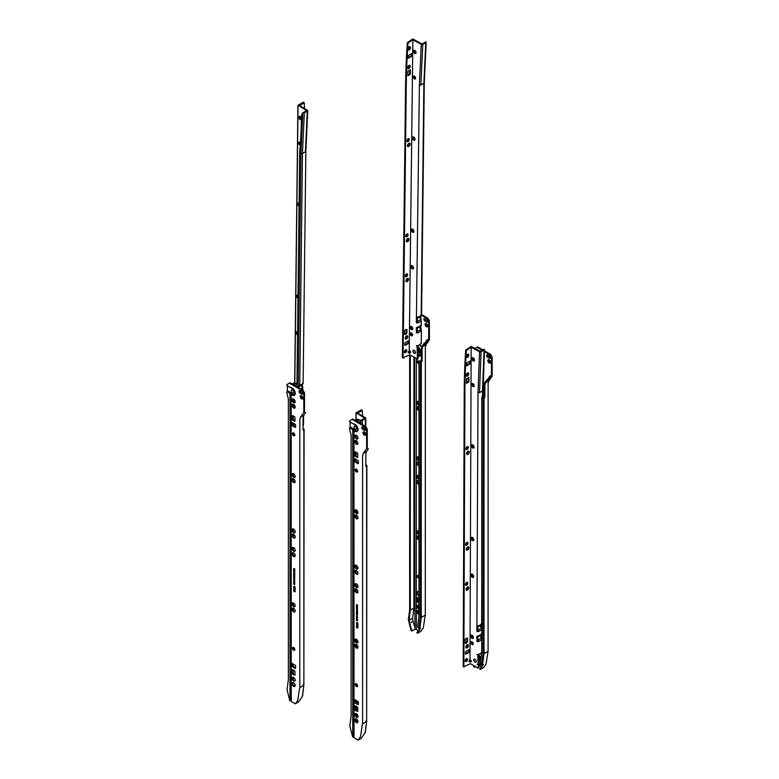 <?xml version="1.0" encoding="UTF-8"?>
<svg xmlns="http://www.w3.org/2000/svg" width="779" height="779" viewBox="0 0 779 779"><rect width="100%" height="100%" fill="white"/><g stroke="black" fill="none" stroke-linecap="round" stroke-linejoin="round"><path stroke-width="1.17" d="M291.638 389.919L291.862 389.792A1.772 1.022 60 0 1 292.758 389.88A1.772 1.022 60 0 1 293.917 391.438A1.772 1.022 60 0 1 293.644 392.859L293.41 392.996A1.772 1.022 -120 0 0 293.683 391.574A1.772 1.022 -120 0 0 292.524 390.006A1.772 1.022 -120 0 0 291.638 389.919A1.772 1.022 -120 0 0 291.365 391.34A1.772 1.022 -120 0 0 292.524 392.908A1.772 1.022 -120 0 0 293.41 392.996M287.354 385.985L287.354 390.668L290.849 392.684A3.554 2.055 60 0 1 291.122 392.869A3.554 2.055 60 0 1 291.804 393.453A3.554 2.055 -120 0 0 292.758 394.223A3.554 2.055 -120 0 0 294.53 394.398C295.582 392.782 294.871 390.805 292.398 388.458L291.531 388.156A0.711 0.536 -84.1 0 1 291.103 387.738A4.265 2.464 60 0 1 292.252 388.137A4.265 2.464 60 0 1 295.26 393.356A4.265 2.464 60 0 1 292.252 395.099A4.265 2.464 60 0 1 291.249 394.32L291.132 393.22L291.804 393.453M293.634 571.513L294.725 571.62L293.868 571.543L294.725 573.042L293.634 572.107L294.472 572.185L293.761 571.338M293.771 573.587L294.374 574.172M294.306 573.286L293.741 573.432L294.15 574.104L293.615 573.5L294.18 573.363M293.634 575.389L294.725 575.847L294.744 576.937L293.634 576.616L294.589 576.811L293.761 575.282M294.744 576.937L293.634 576.616M294.345 576.236L293.761 575.321M293.771 578.466L294.374 579.05M294.744 577.999L293.634 577.814L293.917 577.005L294.744 577.999L293.741 578.31L294.15 578.982L293.615 578.378L294.18 578.242M293.771 580.024L294.374 580.608M294.306 579.732L293.741 579.868L294.15 580.54L293.615 579.936L294.18 579.8M293.634 584.133L293.79 583.325L294.725 584.747L293.79 583.539L293.634 584.133L293.761 583.305M293.634 587.794L294.004 587.22L295.163 588.505L294.004 588.009M295.124 590.794L293.615 589.742L294.384 589.722L294.998 590.862L293.615 589.742L294.384 589.722M293.634 568.621L294.725 568.728L293.868 568.651L294.725 570.15L293.634 569.215L294.472 569.293L293.761 568.446M301.697 391.73L300.032 390.776A1.461 0.837 -120 0 0 299.311 390.698A1.461 0.837 -120 0 0 299.087 391.866A1.461 0.837 -120 0 0 300.032 393.152L301.697 394.106A1.461 0.837 -120 0 0 302.418 394.184A1.461 0.837 -120 0 0 302.642 393.015A1.461 0.837 -120 0 0 301.697 391.73M301.512 398.819A1.918 1.11 -120 0 0 302.476 398.916A1.918 1.11 -120 0 0 302.768 397.378A1.918 1.11 -120 0 0 301.512 395.693A1.918 1.11 -120 0 0 300.558 395.596A1.918 1.11 -120 0 0 300.266 397.134A1.918 1.11 -120 0 0 301.512 398.819M293.634 556.459A2.201 1.276 -120 0 0 294.735 556.566A2.201 1.276 -120 0 0 295.066 554.804A2.201 1.276 -120 0 0 293.634 552.866A2.201 1.276 -120 0 0 292.534 552.759A2.201 1.276 -120 0 0 292.193 554.521A2.201 1.276 -120 0 0 293.634 556.459M293.634 606.617A2.201 1.276 -120 0 0 294.735 606.734A2.201 1.276 -120 0 0 295.066 604.962A2.201 1.276 -120 0 0 293.634 603.024A2.201 1.276 -120 0 0 292.534 602.917A2.201 1.276 -120 0 0 292.193 604.679A2.201 1.276 -120 0 0 293.634 606.617M293.634 611.836A2.201 1.276 -120 0 0 294.735 611.943A2.201 1.276 -120 0 0 295.066 610.181A2.201 1.276 -120 0 0 293.634 608.243A2.201 1.276 -120 0 0 292.534 608.136A2.201 1.276 -120 0 0 292.193 609.899A2.201 1.276 -120 0 0 293.634 611.836M293.634 477.303A2.201 1.276 -120 0 0 294.735 477.42A2.201 1.276 -120 0 0 295.066 475.648A2.201 1.276 -120 0 0 293.634 473.71A2.201 1.276 -120 0 0 292.534 473.603A2.201 1.276 -120 0 0 292.193 475.365A2.201 1.276 -120 0 0 293.634 477.303M293.634 482.522A2.201 1.276 -120 0 0 294.735 482.639A2.201 1.276 -120 0 0 295.066 480.867A2.201 1.276 -120 0 0 293.634 478.929A2.201 1.276 -120 0 0 292.534 478.822A2.201 1.276 -120 0 0 292.193 480.585A2.201 1.276 -120 0 0 293.634 482.522M293.634 532.69A2.201 1.276 -120 0 0 294.735 532.797A2.201 1.276 -120 0 0 295.066 531.035A2.201 1.276 -120 0 0 293.634 529.087A2.201 1.276 -120 0 0 292.534 528.98A2.201 1.276 -120 0 0 292.193 530.742A2.201 1.276 -120 0 0 293.634 532.69M293.634 537.899A2.201 1.276 -120 0 0 294.735 538.016A2.201 1.276 -120 0 0 295.066 536.254A2.201 1.276 -120 0 0 293.634 534.306A2.201 1.276 -120 0 0 292.534 534.199A2.201 1.276 -120 0 0 292.193 535.962A2.201 1.276 -120 0 0 293.634 537.899M293.634 551.24A2.201 1.276 -120 0 0 294.735 551.347A2.201 1.276 -120 0 0 295.066 549.584A2.201 1.276 -120 0 0 293.634 547.647A2.201 1.276 -120 0 0 292.534 547.54A2.201 1.276 -120 0 0 292.193 549.302A2.201 1.276 -120 0 0 293.634 551.24M293.634 650.261A1.665 0.964 -120 0 0 294.462 650.338A1.665 0.964 -120 0 0 294.725 649.004A1.665 0.964 -120 0 0 293.634 647.534A1.665 0.964 -120 0 0 292.797 647.446A1.665 0.964 -120 0 0 292.544 648.79A1.665 0.964 -120 0 0 293.634 650.261M293.634 435.704A1.665 0.964 -120 0 0 294.462 435.782A1.665 0.964 -120 0 0 294.725 434.448A1.665 0.964 -120 0 0 293.634 432.978A1.665 0.964 -120 0 0 292.797 432.89A1.665 0.964 -120 0 0 292.544 434.234A1.665 0.964 -120 0 0 293.634 435.704M294.258 416.492L293.001 415.772A1.061 0.613 -120 0 0 292.252 416.2L292.252 419.102A1.061 0.613 -120 0 0 293.001 420.407L294.258 421.127A1.061 0.613 -120 0 0 295.017 420.699L295.017 417.797A1.061 0.613 -120 0 0 294.258 416.492M291.619 423.085L291.619 424.536A1.061 0.613 -120 0 0 292.378 425.84L294.89 427.291A1.061 0.613 -120 0 0 295.64 426.853L295.64 425.412A1.061 0.613 -120 0 0 294.89 424.107L292.378 422.656A1.061 0.613 -120 0 0 291.619 423.085L292.3 422.695A1.061 0.613 60 0 1 292.3 422.617M291.619 664.029L291.619 665.48A1.061 0.613 -120 0 0 292.378 666.785L294.89 668.236A1.061 0.613 -120 0 0 295.64 667.798L295.64 666.347A1.061 0.613 -120 0 0 294.89 665.042L292.378 663.591A1.061 0.613 -120 0 0 291.619 664.029L292.3 663.64A1.061 0.613 60 0 1 292.3 663.552M293.634 686.357A2.201 1.276 -120 0 0 294.735 686.465A2.201 1.276 -120 0 0 295.066 684.702A2.201 1.276 -120 0 0 293.634 682.755A2.201 1.276 -120 0 0 292.534 682.647A2.201 1.276 -120 0 0 292.193 684.41A2.201 1.276 -120 0 0 293.634 686.357M293.634 681.021A2.201 1.276 -120 0 0 294.735 681.128A2.201 1.276 -120 0 0 295.066 679.366A2.201 1.276 -120 0 0 293.634 677.428A2.201 1.276 -120 0 0 292.534 677.311A2.201 1.276 -120 0 0 292.193 679.084A2.201 1.276 -120 0 0 293.634 681.021M293.634 408.011A2.201 1.276 -120 0 0 294.735 408.118A2.201 1.276 -120 0 0 295.066 406.356A2.201 1.276 -120 0 0 293.634 404.418A2.201 1.276 -120 0 0 292.534 404.311A2.201 1.276 -120 0 0 292.193 406.073A2.201 1.276 -120 0 0 293.634 408.011M293.634 402.675A2.201 1.276 -120 0 0 294.735 402.782A2.201 1.276 -120 0 0 295.066 401.019A2.201 1.276 -120 0 0 293.634 399.082A2.201 1.276 -120 0 0 292.534 398.975A2.201 1.276 -120 0 0 292.193 400.737A2.201 1.276 -120 0 0 293.634 402.675M295.017 674.682L295.017 671.78A1.061 0.613 -120 0 0 294.258 670.476L293.001 669.755A1.061 0.613 -120 0 0 292.252 670.193L292.252 673.085A1.061 0.613 -120 0 0 293.001 674.39L294.258 675.12A1.061 0.613 -120 0 0 295.017 674.682M289.36 383.161L302.32 390.639L303.829 393.249L303.829 412.393L304.501 411.994L304.501 392.859L303.002 390.25L290.041 382.771L286.857 384.612L286.857 385.449L290.343 387.465A2.843 1.636 -120 0 0 291.103 387.738M290.849 392.684L291.249 701.441L295.338 703.807L297.705 700.448L299.808 686.854L299.808 419.657L300.48 417.145L303.742 415.265L303.07 417.778L303.07 429.95L304.083 429.2L303.07 428.44M303.829 412.393L300.48 417.145M295.163 591.777L294.413 591.008L294.121 591.602L293.615 590.871L294.345 590.803L294.9 591.797M294.608 591.465L293.615 590.871L294.345 590.803M295.28 589.44L294.209 589.294L294.043 588.418L294.082 589.187L294.998 589.421L294.783 588.866L295.163 589.508L294.082 589.372L294.043 588.418M294.559 589.265L294.17 588.349M295.124 587.463L293.615 586.421L294.384 586.402L294.998 587.541L293.615 586.421L294.384 586.402M293.634 582.4L294.725 582.848L294.306 583.442L293.634 583.052L294.589 583.218L293.761 582.293L294.228 582.741M294.744 583.344L293.634 583.052M294.296 583.257L294.355 582.673M294.871 581.533L293.741 580.881L294.744 581.611L294.189 581.767L293.615 580.949L294.18 580.793M294.744 581.611L293.741 580.881L294.306 580.725M293.907 577.599L293.917 577.005M294.871 575.097L293.741 574.444L294.744 575.165L294.189 575.33L293.615 574.513L294.18 574.357M294.744 575.165L293.741 574.444L294.306 574.279M293.634 570.062L294.725 570.179L293.868 570.092L294.725 571.601L293.634 570.666L294.472 570.744L293.761 569.897M302.749 398.614A1.918 1.11 60 0 1 302.194 398.429A1.918 1.11 60 0 1 300.957 395.508M295.017 556.284A2.201 1.276 60 0 1 294.306 556.07A2.201 1.276 60 0 1 292.923 552.652M295.017 606.442A2.201 1.276 60 0 1 294.306 606.228A2.201 1.276 60 0 1 292.923 602.81M295.017 611.661A2.201 1.276 60 0 1 294.306 611.447A2.201 1.276 60 0 1 292.923 608.029M295.017 477.128A2.201 1.276 60 0 1 294.306 476.914A2.201 1.276 60 0 1 292.923 473.496M295.017 482.347A2.201 1.276 60 0 1 294.306 482.133A2.201 1.276 60 0 1 292.923 478.715M295.017 532.505A2.201 1.276 60 0 1 294.306 532.291A2.201 1.276 60 0 1 292.923 528.883M295.017 537.724A2.201 1.276 60 0 1 294.306 537.51A2.201 1.276 60 0 1 292.923 534.092M295.017 551.065A2.201 1.276 60 0 1 294.306 550.85A2.201 1.276 60 0 1 292.923 547.433M294.735 650.017A1.665 0.964 60 0 1 294.306 649.861A1.665 0.964 60 0 1 293.206 647.378M294.735 435.461A1.665 0.964 60 0 1 294.306 435.305A1.665 0.964 60 0 1 293.206 432.822M295.017 686.172A2.201 1.276 60 0 1 294.306 685.958A2.201 1.276 60 0 1 292.923 682.55M295.017 680.836A2.201 1.276 60 0 1 294.306 680.632A2.201 1.276 60 0 1 292.923 677.214M295.017 407.836A2.201 1.276 60 0 1 294.306 407.621A2.201 1.276 60 0 1 292.923 404.204M295.017 402.5A2.201 1.276 60 0 1 294.306 402.285A2.201 1.276 60 0 1 292.923 398.867M304.501 411.994L305.602 412.627L303.742 415.265M303.878 429.492L303.878 684.507L303.07 684.965L303.021 685.734L303.829 685.277L302.398 696.358L298.6 701.928L295.338 703.807M291.249 701.441L291.171 394.106M291.083 700.779L289.817 700.623L287.052 689.834L288.357 679.726L288.357 398.751L286.857 393.307L287.354 390.668M293.108 679.269L293.303 677.272M293.303 673.669L293.303 669.93M293.303 666.532L293.303 664.127M293.303 648.634L293.303 647.398M293.303 610.444L293.303 608.097M293.303 605.225L293.303 602.878M293.303 555.067L293.303 552.72M293.303 549.847L293.303 547.501M293.303 536.507L293.303 534.16M293.303 531.288L293.303 528.941M293.303 481.13L293.303 478.783M293.303 475.911L293.303 473.564M293.303 434.078L293.303 432.842M293.303 425.597L293.303 423.192M293.303 406.619L293.303 404.272M293.303 401.282L293.303 398.994A21.14 12.201 120 0 0 293.303 398.936M293.303 677.711L292.758 678.022M287.354 385.741L286.857 385.449M290.908 392.791L289.992 393.356L289.992 700.72M302.671 393.843A1.461 0.837 60 0 1 302.369 393.716L300.713 392.762A1.461 0.837 60 0 1 299.73 390.649M295.007 420.777A1.061 0.613 60 0 1 294.939 420.738L293.683 420.017A1.061 0.613 60 0 1 292.933 418.712L292.933 415.811A1.061 0.613 60 0 1 292.933 415.733M295.64 426.941A1.061 0.613 60 0 1 295.562 426.902L293.05 425.451A1.061 0.613 60 0 1 292.3 424.146L292.3 422.695M295.64 667.876A1.061 0.613 60 0 1 295.562 667.837L293.05 666.396A1.061 0.613 60 0 1 292.3 665.091L292.3 663.64M295.007 674.76A1.061 0.613 60 0 1 294.939 674.731L293.683 674.001A1.061 0.613 60 0 1 292.933 672.696L292.933 669.794A1.061 0.613 60 0 1 292.933 669.716M302.398 696.358L302.476 695.764M294.725 568.806L293.868 568.651M294.725 569.42L293.887 569.245M294.725 569.975L293.634 569.215M294.735 591.388L293.741 590.803L294.472 590.735M295.124 590.463L293.771 589.839L294.511 589.654M294.511 589.83L293.771 589.839L294.384 590.472M294.131 587.298L294.004 587.833M295.163 588.534L294.18 588.116M294.18 587.502L294.861 588.33L294.277 587.444M293.771 586.529L294.511 586.334M294.511 586.509L295.124 587.142L293.771 586.509L294.998 587.21L293.771 586.509M295.124 587.142L294.384 587.152M294.696 583.87L294.569 584.416M294.306 580.9L294.715 581.436L293.771 581.046L294.589 581.514L293.771 581.046M294.715 581.436L294.18 581.582M294.715 580.433L294.306 579.907M294.715 578.875L294.306 578.349M294.871 577.921L293.761 577.736M294.18 577.901L293.771 577.327M294.394 576.294L293.634 576.002M294.306 574.464L294.715 574.999L293.771 574.61L294.589 575.077L293.771 574.61M294.715 574.999L294.18 575.145M294.715 573.996L294.306 573.471M294.725 571.698L293.761 571.435M294.725 572.312L293.887 572.137M294.725 572.867L293.634 572.107M294.725 570.247L293.761 569.994M294.725 570.871L293.887 570.695M294.725 571.416L293.634 570.666M301.337 119.372A1.879 1.091 60 0 1 299.467 116.869A1.879 1.091 60 0 1 299.574 116.334M301.444 118.836A1.879 1.091 60 0 1 301.054 119.674A1.879 1.091 60 0 1 299.594 119.168A1.879 1.091 60 0 1 298.785 117.259A1.879 1.091 60 0 1 299.175 116.422A1.879 1.091 60 0 1 300.636 116.928A1.879 1.091 60 0 1 301.444 118.836M299.068 205.228A1.879 1.091 60 0 1 298.445 203.543A1.879 1.091 60 0 1 298.561 203.007M299.058 206.24A1.879 1.091 60 0 1 297.773 203.942A1.879 1.091 60 0 1 298.162 203.095A1.879 1.091 60 0 1 299.097 203.183M297.987 297.374A1.879 1.091 60 0 1 297.364 295.699A1.879 1.091 60 0 1 297.481 295.163M297.977 298.386A1.879 1.091 60 0 1 296.692 296.088A1.879 1.091 60 0 1 297.081 295.241A1.879 1.091 60 0 1 298.016 295.338M297.559 333.948A1.879 1.091 60 0 1 296.935 332.263A1.879 1.091 60 0 1 297.052 331.727M297.549 334.96A1.879 1.091 60 0 1 296.263 332.662A1.879 1.091 60 0 1 296.653 331.815A1.879 1.091 60 0 1 297.588 331.903M300.295 144.514A1.665 0.964 60 0 1 299.311 142.586A1.665 0.964 60 0 1 299.389 142.158M300.256 145.196A1.665 0.964 60 0 1 298.639 142.976A1.665 0.964 60 0 1 298.98 142.236A1.665 0.964 60 0 1 300.412 142.839M302.184 386.384L302.203 385.001M296.01 386.218A5.726 3.301 60 0 1 296.965 384.573L299.691 152.616A655.597 378.506 -120 0 0 301.541 114.961L302.836 112.819L304.336 112.828L307.325 111.105L307.325 110.219L299.418 105.535L304.238 102.984A708.939 403.765 -59.3 0 1 304.511 108.554M303.537 107.979A1.879 1.071 120.7 0 0 303.537 107.969A1.879 1.071 120.7 0 1 303.946 108.057A1.879 1.071 120.7 0 1 304.219 108.378M303.07 102.341L298.065 105.233L305.972 110.209L305.972 111.095L305.972 110.209L305.972 111.095L302.836 112.819L300.937 153.453L298.221 385.498L297.296 386.959M304.336 112.828L302.447 153.463L305.436 151.739L307.325 110.219M303.489 424.594L302.982 424.867L303.489 424.594L303.596 415.48M298.065 105.233L294.813 383.112M301.035 117.463L299.827 118.155M304.238 102.984L303.752 102.74M298.221 385.498L299.73 385.508L299.272 386.511L302.262 384.787L302.719 383.784L302.719 382.898L302.719 383.784L299.73 385.508L302.447 153.463L300.937 153.453M305.436 150.853L305.436 151.739M293.527 423.318L295.621 425.188M293.839 416.249A4.489 2.59 -120 0 0 293.702 420.027L293.001 420.407M296.809 383.843L293.332 383.404L292.232 384.037M292.378 384.125L296.166 385.644L294.91 384.719M424.604 318.562A1.461 0.837 -120 0 0 425.577 320.666L427.243 321.62A1.461 0.837 -120 0 0 427.544 321.746M425.831 323.412A1.918 1.11 -120 0 0 427.067 326.333A1.918 1.11 -120 0 0 427.622 326.518M417.797 480.565A2.201 1.276 -120 0 0 418.975 483.847M417.797 530.723A2.201 1.276 -120 0 0 418.975 534.005M417.797 535.942A2.201 1.276 -120 0 0 418.975 539.224M417.797 401.409A2.201 1.276 -120 0 0 418.975 404.691M417.797 406.628A2.201 1.276 -120 0 0 418.975 409.91M417.797 456.786A2.201 1.276 -120 0 0 418.975 460.068M417.797 462.005A2.201 1.276 -120 0 0 418.975 465.287M417.797 475.346A2.201 1.276 -120 0 0 418.975 478.627M418.08 575.282A1.665 0.964 -120 0 0 418.975 577.638M418.08 360.726A1.665 0.964 -120 0 0 418.975 363.082M417.174 591.465A1.061 0.613 -120 0 0 417.174 591.543L417.174 592.994A1.061 0.613 -120 0 0 417.924 594.299L418.975 594.903M417.797 610.454A2.201 1.276 -120 0 0 418.975 613.735M417.797 605.117A2.201 1.276 -120 0 0 418.975 608.399M417.797 597.629A1.061 0.613 -120 0 0 417.797 597.707L417.797 600.609A1.061 0.613 -120 0 0 418.547 601.914L418.975 602.157M421.585 314.531L427.866 318.163L429.375 320.773L429.375 339.907L426.025 344.659L422.763 346.548L422.091 349.06L422.091 361.232L420.28 361.699L418.975 360.95L422.091 361.232M421.293 361.699L421.244 617.484L422.091 616.247L422.043 617.026L425.305 615.137L425.353 347.171L426.025 344.659M425.305 615.137L423.25 627.962L420.884 631.321L417.622 633.21L416.843 632.752L419.706 628.614M426.386 323.597A1.918 1.11 60 0 1 427.642 325.281A1.918 1.11 60 0 1 427.34 326.82A1.918 1.11 60 0 1 426.386 326.732A1.918 1.11 60 0 1 425.13 325.038A1.918 1.11 60 0 1 425.431 323.499A1.918 1.11 60 0 1 426.386 323.597M418.975 484.557A2.201 1.276 60 0 1 418.498 484.372A2.201 1.276 60 0 1 417.067 482.425A2.201 1.276 60 0 1 417.398 480.662A2.201 1.276 60 0 1 418.498 480.77A2.201 1.276 60 0 1 418.975 481.13M418.975 534.715A2.201 1.276 60 0 1 418.498 534.53A2.201 1.276 60 0 1 417.067 532.583A2.201 1.276 60 0 1 417.398 530.82A2.201 1.276 60 0 1 418.498 530.927A2.201 1.276 60 0 1 418.975 531.297M418.975 539.935A2.201 1.276 60 0 1 418.498 539.75A2.201 1.276 60 0 1 417.067 537.802A2.201 1.276 60 0 1 417.398 536.04A2.201 1.276 60 0 1 418.498 536.147A2.201 1.276 60 0 1 418.975 536.517M418.975 405.401A2.201 1.276 60 0 1 418.498 405.216A2.201 1.276 60 0 1 417.067 403.279A2.201 1.276 60 0 1 417.398 401.506A2.201 1.276 60 0 1 418.498 401.623A2.201 1.276 60 0 1 418.975 401.983M418.975 410.621A2.201 1.276 60 0 1 418.498 410.436A2.201 1.276 60 0 1 417.067 408.498A2.201 1.276 60 0 1 417.398 406.726A2.201 1.276 60 0 1 418.498 406.842A2.201 1.276 60 0 1 418.975 407.203M418.975 460.779A2.201 1.276 60 0 1 418.498 460.593A2.201 1.276 60 0 1 417.067 458.656A2.201 1.276 60 0 1 417.398 456.893A2.201 1.276 60 0 1 418.498 457A2.201 1.276 60 0 1 418.975 457.361M418.975 465.998A2.201 1.276 60 0 1 418.498 465.813A2.201 1.276 60 0 1 417.067 463.875A2.201 1.276 60 0 1 417.398 462.103A2.201 1.276 60 0 1 418.498 462.22A2.201 1.276 60 0 1 418.975 462.58M418.975 479.338A2.201 1.276 60 0 1 418.498 479.153A2.201 1.276 60 0 1 417.067 477.206A2.201 1.276 60 0 1 417.398 475.443A2.201 1.276 60 0 1 418.498 475.55A2.201 1.276 60 0 1 418.975 475.92M418.975 578.32A1.665 0.964 60 0 1 418.498 578.164A1.665 0.964 60 0 1 417.408 576.694A1.665 0.964 60 0 1 417.671 575.36A1.665 0.964 60 0 1 418.498 575.438A1.665 0.964 60 0 1 418.975 575.827M418.975 363.764A1.665 0.964 60 0 1 418.498 363.608A1.665 0.964 60 0 1 417.408 362.138A1.665 0.964 60 0 1 417.671 360.804A1.665 0.964 60 0 1 418.498 360.881A1.665 0.964 60 0 1 418.975 361.271M418.975 614.446A2.201 1.276 60 0 1 418.498 614.261A2.201 1.276 60 0 1 417.067 612.323A2.201 1.276 60 0 1 417.398 610.561A2.201 1.276 60 0 1 418.498 610.668A2.201 1.276 60 0 1 418.975 611.028M418.975 609.12A2.201 1.276 60 0 1 418.498 608.925A2.201 1.276 60 0 1 417.067 606.987A2.201 1.276 60 0 1 417.398 605.225A2.201 1.276 60 0 1 418.498 605.332A2.201 1.276 60 0 1 418.975 605.692M421.546 315.291L427.194 318.553L428.693 321.162L428.693 340.296L429.375 339.907M421.41 360.843L421.41 348.671L422.179 345.818L427.126 340.55L427.33 339.508L428.693 340.296L422.763 346.548M423.834 343.461L424.613 343.919M416.317 358.72L416.317 629.471L418.333 630.63M416.317 629.471A1.324 0.76 180 0 1 414.983 629.276A1.324 0.76 180 0 1 414.925 629.247L411.838 631.029L411.098 630.601L408.332 619.811L409.637 609.704L409.637 354.757M420.28 361.699L420.241 617.406L421.244 617.484L419.803 628.565L420.611 628.108L417.622 633.21M409.637 352.556L409.637 350.423M411.838 631.029L409.004 620.308L410.319 610.152L410.319 355.166M410.319 352.459L410.319 351.31M410.319 610.152L413.902 608.078L413.902 357.288M409.004 620.308L412.597 618.234L413.902 608.078M412.597 618.234L412.938 621.204L409.355 623.278M414.603 626.365L412.938 621.204M426.561 319.643A1.461 0.837 60 0 1 427.515 320.919A1.461 0.837 60 0 1 427.291 322.087A1.461 0.837 60 0 1 426.561 322.019L424.906 321.055A1.461 0.837 60 0 1 423.951 319.779A1.461 0.837 60 0 1 424.175 318.611A1.461 0.837 60 0 1 424.906 318.679L426.561 319.643M418.975 595.692L417.242 594.689A1.061 0.613 60 0 1 416.492 593.384L416.492 591.933A1.061 0.613 60 0 1 417.242 591.504L418.975 592.498M418.975 602.936L417.875 602.303A1.061 0.613 60 0 1 417.116 600.999L417.116 598.097A1.061 0.613 60 0 1 417.875 597.659L418.975 598.301M414.925 629.247L414.603 357.697M419.803 628.565L418.508 628.273L417.651 626.472L418.975 615.965L418.975 360.95M427.126 340.55L427.33 339.508L425.753 341.767M415.489 352.575A1.772 1.022 60 0 1 415.119 353.364A1.772 1.022 60 0 1 413.746 352.887A1.772 1.022 60 0 1 412.977 351.086A1.772 1.022 60 0 1 413.347 350.297A1.772 1.022 60 0 1 414.72 350.774A1.772 1.022 60 0 1 415.489 352.575M408.215 351.709L409.433 353.374L408.215 352.498L409.725 350.511L410.699 352.507L409.433 353.374M413.406 51.083A1.879 1.091 60 0 1 413.795 50.245A1.879 1.091 60 0 1 415.256 50.752A1.879 1.091 60 0 1 416.074 52.66A1.879 1.091 60 0 1 415.684 53.498A1.879 1.091 60 0 1 414.224 52.991A1.879 1.091 60 0 1 413.406 51.083M415.957 53.196A1.879 1.091 60 0 1 414.087 50.693A1.879 1.091 60 0 1 414.204 50.158M412.393 137.756A1.879 1.091 60 0 1 412.782 136.919A1.879 1.091 60 0 1 414.243 137.435A1.879 1.091 60 0 1 415.051 139.334A1.879 1.091 60 0 1 414.662 140.181A1.879 1.091 60 0 1 413.211 139.665A1.879 1.091 60 0 1 412.393 137.756M414.944 139.869A1.879 1.091 60 0 1 413.074 137.367A1.879 1.091 60 0 1 413.182 136.831M411.312 229.912A1.879 1.091 60 0 1 411.702 229.065A1.879 1.091 60 0 1 413.162 229.581A1.879 1.091 60 0 1 413.97 231.49A1.879 1.091 60 0 1 413.581 232.327A1.879 1.091 60 0 1 412.13 231.811A1.879 1.091 60 0 1 411.312 229.912M413.863 232.025A1.879 1.091 60 0 1 411.994 229.513A1.879 1.091 60 0 1 412.101 228.977M410.884 266.476A1.879 1.091 60 0 1 411.273 265.639A1.879 1.091 60 0 1 412.734 266.155A1.879 1.091 60 0 1 413.542 268.054A1.879 1.091 60 0 1 413.152 268.901A1.879 1.091 60 0 1 411.702 268.385A1.879 1.091 60 0 1 410.884 266.476M413.435 268.589A1.879 1.091 60 0 1 411.565 266.087A1.879 1.091 60 0 1 411.672 265.551M410.173 327.238A1.879 1.091 60 0 1 410.562 326.401A1.879 1.091 60 0 1 412.023 326.917A1.879 1.091 60 0 1 412.831 328.816A1.879 1.091 60 0 1 412.442 329.663A1.879 1.091 60 0 1 410.981 329.147A1.879 1.091 60 0 1 410.173 327.238M412.724 329.351A1.879 1.091 60 0 1 410.854 326.849A1.879 1.091 60 0 1 410.961 326.313M413.26 76.8A1.665 0.964 60 0 1 413.6 76.05A1.665 0.964 60 0 1 414.895 76.508A1.665 0.964 60 0 1 415.616 78.202A1.665 0.964 60 0 1 415.275 78.942A1.665 0.964 60 0 1 413.98 78.494A1.665 0.964 60 0 1 413.26 76.8M415.538 78.621A1.665 0.964 60 0 1 413.941 76.41A1.665 0.964 60 0 1 414.019 75.982M410.251 333.665A1.665 0.964 60 0 1 410.591 332.915A1.665 0.964 60 0 1 411.887 333.373A1.665 0.964 60 0 1 412.607 335.067A1.665 0.964 60 0 1 412.266 335.807A1.665 0.964 60 0 1 410.971 335.359A1.665 0.964 60 0 1 410.251 333.665M412.529 335.486A1.665 0.964 60 0 1 410.923 333.276A1.665 0.964 60 0 1 411.01 332.847M405.284 275.99A1.665 0.954 -59.3 0 1 406.025 274.315A1.665 0.954 -59.3 0 1 407.31 273.877A1.665 0.954 -59.3 0 1 407.641 274.636A1.665 0.954 -59.3 0 1 406.891 276.311A1.665 0.954 -59.3 0 1 405.606 276.749A1.665 0.954 -59.3 0 1 405.284 275.99M406.901 273.809A1.665 0.954 -59.3 0 1 406.959 274.227A1.665 0.954 -59.3 0 1 405.343 276.418M406.336 240.886A1.879 1.071 -59.3 0 1 407.183 238.997A1.879 1.071 -59.3 0 1 408.634 238.501A1.879 1.071 -59.3 0 1 409.004 239.348A1.879 1.071 -59.3 0 1 408.157 241.237A1.879 1.071 -59.3 0 1 406.716 241.743A1.879 1.071 -59.3 0 1 406.336 240.886M408.225 238.413A1.879 1.071 -59.3 0 1 408.323 238.949A1.879 1.071 -59.3 0 1 406.443 241.422M405.752 236.086A1.665 0.954 -59.3 0 1 406.492 234.411A1.665 0.954 -59.3 0 1 407.777 233.963A1.665 0.954 -59.3 0 1 408.108 234.722A1.665 0.954 -59.3 0 1 407.359 236.397A1.665 0.954 -59.3 0 1 406.073 236.835A1.665 0.954 -59.3 0 1 405.752 236.086M407.368 233.895A1.665 0.954 -59.3 0 1 407.427 234.313A1.665 0.954 -59.3 0 1 405.81 236.504M407.456 145.692A1.879 1.071 -59.3 0 1 408.303 143.803A1.879 1.071 -59.3 0 1 409.744 143.297A1.879 1.071 -59.3 0 1 410.114 144.154A1.879 1.071 -59.3 0 1 409.277 146.043A1.879 1.071 -59.3 0 1 407.826 146.54A1.879 1.071 -59.3 0 1 407.456 145.692M409.345 143.209A1.879 1.071 -59.3 0 1 409.442 143.745A1.879 1.071 -59.3 0 1 407.553 146.228M406.862 140.882A1.665 0.954 -59.3 0 1 407.612 139.207A1.665 0.954 -59.3 0 1 408.897 138.769A1.665 0.954 -59.3 0 1 409.228 139.519A1.665 0.954 -59.3 0 1 408.478 141.194A1.665 0.954 -59.3 0 1 407.193 141.632A1.665 0.954 -59.3 0 1 406.862 140.882M408.478 138.691A1.665 0.954 -59.3 0 1 408.547 139.12A1.665 0.954 -59.3 0 1 406.93 141.301M405.869 280.8A1.879 1.071 -59.3 0 1 406.716 278.911A1.879 1.071 -59.3 0 1 408.167 278.415A1.879 1.071 -59.3 0 1 408.537 279.262A1.879 1.071 -59.3 0 1 407.69 281.151A1.879 1.071 -59.3 0 1 406.248 281.647A1.879 1.071 -59.3 0 1 405.869 280.8M407.758 278.327A1.879 1.071 -59.3 0 1 407.855 278.863A1.879 1.071 -59.3 0 1 405.976 281.336M407.592 67.754A1.879 1.071 -59.3 0 1 408.439 65.864A1.879 1.071 -59.3 0 1 409.89 65.368A1.879 1.071 -59.3 0 1 410.26 66.215A1.879 1.071 -59.3 0 1 409.413 68.104A1.879 1.071 -59.3 0 1 407.972 68.601A1.879 1.071 -59.3 0 1 407.592 67.754M409.481 65.28A1.879 1.071 -59.3 0 1 409.579 65.816A1.879 1.071 -59.3 0 1 407.699 68.289M407.816 49.155A1.879 1.071 -59.3 0 1 408.654 47.266A1.879 1.071 -59.3 0 1 410.105 46.759A1.879 1.071 -59.3 0 1 410.475 47.616A1.879 1.071 -59.3 0 1 409.637 49.505A1.879 1.071 -59.3 0 1 408.186 50.002A1.879 1.071 -59.3 0 1 407.816 49.155M409.696 46.672A1.879 1.071 -59.3 0 1 409.803 47.207A1.879 1.071 -59.3 0 1 407.914 49.69M405.177 338.232A1.879 1.071 -59.3 0 1 406.015 336.343A1.879 1.071 -59.3 0 1 407.466 335.846A1.879 1.071 -59.3 0 1 407.836 336.703A1.879 1.071 -59.3 0 1 406.998 338.592A1.879 1.071 -59.3 0 1 405.547 339.089A1.879 1.071 -59.3 0 1 405.177 338.232M407.057 335.759A1.879 1.071 -59.3 0 1 407.154 336.294A1.879 1.071 -59.3 0 1 405.275 338.768M404.389 351.904A1.665 0.954 -59.3 0 1 405.138 350.229A1.665 0.954 -59.3 0 1 406.424 349.781A1.665 0.954 -59.3 0 1 406.755 350.54A1.665 0.954 -59.3 0 1 406.005 352.215A1.665 0.954 -59.3 0 1 404.72 352.653A1.665 0.954 -59.3 0 1 404.389 351.904M406.005 349.713A1.665 0.954 -59.3 0 1 406.073 350.141A1.665 0.954 -59.3 0 1 404.457 352.322M417.077 346.129L416.327 345.681L417.758 345.73L417.077 346.129L417.437 358.807L409.676 354.786L403.074 357.727L406.278 84.736A708.939 403.765 120.7 0 1 408.03 43.069L412.86 39.739L409.218 350.501M425.772 41.842L425.772 42.718L425.772 41.842L422.783 43.653L421.273 43.643L412.86 38.95L407.349 42.66A708.939 403.765 120.7 0 0 405.596 84.327L402.402 357.318L402.889 357.61L402.402 357.318M409.676 70.188L409.637 73.937L407.914 74.93M411.468 53.702L411.448 55.669L408.167 57.568M406.268 329.342A1.061 0.604 -59.3 0 1 406.268 329.4L406.229 332.224A1.061 0.604 -59.3 0 1 405.469 333.529L404.564 334.045A1.061 0.604 -59.3 0 1 404.505 334.084M408.021 340.968A1.061 0.604 -59.3 0 1 408.03 341.027L408.011 342.069A1.061 0.604 -59.3 0 1 407.251 343.364L404.788 344.785A1.061 0.604 -59.3 0 1 404.729 344.824M422.783 44.452L425.772 42.718L423.873 83.353L420.884 85.077L422.783 44.452L421.273 44.432L419.384 85.067L416.366 322.058L416.599 322.876L418.099 322.886L417.135 319.409L418.167 317.121L421.157 315.398L421.157 314.521L420.699 316.401L417.71 318.124L416.424 317.647M412.86 39.739L421.273 44.432M417.437 358.807L416.931 359.08M410.309 74.336L407.904 75.729L407.953 71.181L410.367 69.789L410.309 74.336L409.637 73.937M412.12 56.069L408.157 58.367L408.186 55.601L412.159 53.313L412.12 56.069L411.448 55.669M405.294 329.897L406.2 329.381A1.061 0.604 -59.3 0 1 406.94 329.809L406.911 332.633A1.061 0.604 -59.3 0 1 406.151 333.928L405.246 334.454A1.061 0.604 -59.3 0 1 404.505 334.016L404.535 331.202A1.061 0.604 -59.3 0 1 405.294 329.897M405.499 342.429L407.962 341.007A1.061 0.604 -59.3 0 1 408.702 341.436L408.693 342.468A1.061 0.604 -59.3 0 1 407.923 343.773L405.469 345.185A1.061 0.604 -59.3 0 1 404.72 344.756L404.739 343.724A1.061 0.604 -59.3 0 1 405.499 342.429M403.571 358.009L403.074 357.727M420.826 343.081L420.826 343.967L417.758 345.73L418.119 358.418L417.602 358.691L418.119 358.418M410.64 352.069L409.433 352.575M423.873 83.353L421.157 315.398M419.384 85.067L420.884 85.077M413.425 350.258A1.772 1.022 -120 0 0 413.25 351.699A1.772 1.022 -120 0 0 414.379 353.189A1.772 1.022 -120 0 0 415.197 353.315M419.55 344.698L421.585 346.957M418.138 356.091L420.66 353.111L418.245 347.21M418.148 355.282A5.151 2.97 -120 0 0 419.667 354.299A5.151 2.97 -120 0 0 418.235 348.028M418.157 354.99A4.986 2.873 -120 0 0 419.745 354.163M418.177 353.238A3.194 1.84 -120 0 0 418.216 349.479M417.787 345.72L421.235 351.446L420.056 356.052L418.138 356.285L420.056 356.052L421.235 351.446L417.787 345.72M421.546 347.122L419.492 344.737L421.546 347.122M474.177 659.083A1.772 1.022 -120 0 0 473.992 660.524A1.772 1.022 -120 0 0 475.132 662.023A1.772 1.022 -120 0 0 475.94 662.15M480.224 653.474L481.471 654.642M477.147 664.341L478.238 664.808M478.919 664.925L480.789 664.088M480.886 659.19L478.949 655.996M478.569 655.597L477.712 654.857M478.919 664.107A5.151 2.97 -120 0 0 480.4 663.172M480.701 660.582A5.151 2.97 -120 0 0 478.949 656.804M478.919 663.815A4.986 2.873 -120 0 0 480.4 663.133M478.929 662.072A3.194 1.84 -120 0 0 478.939 658.265M477.77 654.896L477.021 654.457L478.54 654.555L477.77 654.896L478.228 667.622L477.722 667.915L470.467 663.689L463.865 666.629L464.907 392.373A708.939 407.514 120.2 0 1 466.339 350.511L471.168 347.191L469.98 659.394L468.987 661.4M478.773 654.759L481.062 657.778L478.773 654.759M484.061 397.942L484.012 653.727L484.869 652.49L484.82 653.26L488.082 651.38L486.028 664.205L483.662 667.564L480.4 669.453L483.389 664.351L478.919 665.12L481.286 664.516L480.429 662.715L481.753 652.208L481.753 397.193L484.869 397.475L483.058 397.942L481.753 397.193M481.451 654.788L480.176 653.503L481.451 654.788M476.242 661.39A1.772 1.022 60 0 1 475.872 662.199A1.772 1.022 60 0 1 474.499 661.722A1.772 1.022 60 0 1 473.729 659.93A1.772 1.022 60 0 1 474.099 659.122A1.772 1.022 60 0 1 475.463 659.599A1.772 1.022 60 0 1 476.242 661.39M468.987 660.602L470.224 661.488L470.224 662.277L468.987 661.39M471.801 358.574A1.879 1.091 60 0 1 472.191 357.717A1.879 1.091 60 0 1 473.642 358.223A1.879 1.091 60 0 1 474.46 360.122A1.879 1.091 60 0 1 474.07 360.979A1.879 1.091 60 0 1 472.619 360.473A1.879 1.091 60 0 1 471.801 358.574M474.353 360.677A1.879 1.091 60 0 1 472.483 358.184A1.879 1.091 60 0 1 472.59 357.629M471.47 445.656A1.879 1.091 60 0 1 471.86 444.799A1.879 1.091 60 0 1 473.311 445.306A1.879 1.091 60 0 1 474.129 447.204A1.879 1.091 60 0 1 473.739 448.061A1.879 1.091 60 0 1 472.288 447.555A1.879 1.091 60 0 1 471.47 445.656M474.022 447.75A1.879 1.091 60 0 1 472.152 445.257A1.879 1.091 60 0 1 472.259 444.712M471.12 538.231A1.879 1.091 60 0 1 471.509 537.374A1.879 1.091 60 0 1 472.96 537.88A1.879 1.091 60 0 1 473.778 539.779A1.879 1.091 60 0 1 473.389 540.636A1.879 1.091 60 0 1 471.938 540.129A1.879 1.091 60 0 1 471.12 538.231M473.671 540.334A1.879 1.091 60 0 1 471.801 537.841A1.879 1.091 60 0 1 471.908 537.286M470.983 574.97A1.879 1.091 60 0 1 471.373 574.113A1.879 1.091 60 0 1 472.824 574.62A1.879 1.091 60 0 1 473.642 576.518A1.879 1.091 60 0 1 473.252 577.375A1.879 1.091 60 0 1 471.801 576.869A1.879 1.091 60 0 1 470.983 574.97M473.525 577.073A1.879 1.091 60 0 1 471.655 574.581A1.879 1.091 60 0 1 471.772 574.035M470.75 636.015A1.879 1.091 60 0 1 471.139 635.158A1.879 1.091 60 0 1 472.59 635.664A1.879 1.091 60 0 1 473.408 637.563A1.879 1.091 60 0 1 473.019 638.42A1.879 1.091 60 0 1 471.568 637.913A1.879 1.091 60 0 1 470.75 636.015M473.301 638.118A1.879 1.091 60 0 1 471.431 635.625A1.879 1.091 60 0 1 471.538 635.07M471.85 384.407A1.665 0.964 60 0 1 472.201 383.648A1.665 0.964 60 0 1 473.486 384.096A1.665 0.964 60 0 1 474.216 385.78A1.665 0.964 60 0 1 473.866 386.54A1.665 0.964 60 0 1 472.58 386.092A1.665 0.964 60 0 1 471.85 384.407M474.138 386.218A1.665 0.964 60 0 1 472.532 384.018A1.665 0.964 60 0 1 472.61 383.58M470.876 642.471A1.665 0.964 60 0 1 471.217 641.711A1.665 0.964 60 0 1 472.512 642.159A1.665 0.964 60 0 1 473.233 643.844A1.665 0.964 60 0 1 472.892 644.603A1.665 0.964 60 0 1 471.597 644.145A1.665 0.964 60 0 1 470.876 642.471M473.155 644.282A1.665 0.964 60 0 1 471.558 642.071A1.665 0.964 60 0 1 471.636 641.643M465.433 584.523A1.665 0.964 -59.8 0 1 466.163 582.848A1.665 0.964 -59.8 0 1 467.449 582.4A1.665 0.964 -59.8 0 1 467.789 583.159A1.665 0.964 -59.8 0 1 467.059 584.834A1.665 0.964 -59.8 0 1 465.774 585.282A1.665 0.964 -59.8 0 1 465.433 584.523M467.04 582.332A1.665 0.964 -59.8 0 1 467.118 582.76A1.665 0.964 -59.8 0 1 465.501 584.961M466.212 549.253A1.879 1.081 -59.8 0 1 467.04 547.364A1.879 1.081 -59.8 0 1 468.491 546.858A1.879 1.081 -59.8 0 1 468.88 547.715A1.879 1.081 -59.8 0 1 468.052 549.614A1.879 1.081 -59.8 0 1 466.602 550.11A1.879 1.081 -59.8 0 1 466.212 549.253M468.091 546.77A1.879 1.081 -59.8 0 1 468.198 547.325A1.879 1.081 -59.8 0 1 466.329 549.808M465.579 544.424A1.665 0.964 -59.8 0 1 466.319 542.749A1.665 0.964 -59.8 0 1 467.604 542.301A1.665 0.964 -59.8 0 1 467.945 543.06A1.665 0.964 -59.8 0 1 467.205 544.745A1.665 0.964 -59.8 0 1 465.92 545.183A1.665 0.964 -59.8 0 1 465.579 544.424M467.186 542.233A1.665 0.964 -59.8 0 1 467.264 542.671A1.665 0.964 -59.8 0 1 465.657 544.862M466.582 453.612A1.879 1.081 -59.8 0 1 467.41 451.723A1.879 1.081 -59.8 0 1 468.861 451.216A1.879 1.081 -59.8 0 1 469.24 452.073A1.879 1.081 -59.8 0 1 468.413 453.972A1.879 1.081 -59.8 0 1 466.962 454.469A1.879 1.081 -59.8 0 1 466.582 453.612M468.452 451.129A1.879 1.081 -59.8 0 1 468.559 451.684A1.879 1.081 -59.8 0 1 466.689 454.157M465.949 448.782A1.665 0.964 -59.8 0 1 466.679 447.107A1.665 0.964 -59.8 0 1 467.965 446.659A1.665 0.964 -59.8 0 1 468.306 447.419A1.665 0.964 -59.8 0 1 467.575 449.094A1.665 0.964 -59.8 0 1 466.29 449.541A1.665 0.964 -59.8 0 1 465.949 448.782M467.556 446.591A1.665 0.964 -59.8 0 1 467.624 447.019A1.665 0.964 -59.8 0 1 466.017 449.22M466.066 589.352A1.879 1.081 -59.8 0 1 466.894 587.463A1.879 1.081 -59.8 0 1 468.345 586.957A1.879 1.081 -59.8 0 1 468.724 587.814A1.879 1.081 -59.8 0 1 467.897 589.713A1.879 1.081 -59.8 0 1 466.446 590.209A1.879 1.081 -59.8 0 1 466.066 589.352M467.936 586.869A1.879 1.081 -59.8 0 1 468.043 587.424A1.879 1.081 -59.8 0 1 466.173 589.907M466.095 375.312A1.879 1.081 -59.8 0 1 466.923 373.423A1.879 1.081 -59.8 0 1 468.374 372.917A1.879 1.081 -59.8 0 1 468.763 373.774A1.879 1.081 -59.8 0 1 467.936 375.673A1.879 1.081 -59.8 0 1 466.485 376.169A1.879 1.081 -59.8 0 1 466.095 375.312M467.975 372.829A1.879 1.081 -59.8 0 1 468.082 373.384A1.879 1.081 -59.8 0 1 466.212 375.868M466.173 356.626A1.879 1.081 -59.8 0 1 467.001 354.727A1.879 1.081 -59.8 0 1 468.452 354.231A1.879 1.081 -59.8 0 1 468.831 355.088A1.879 1.081 -59.8 0 1 468.004 356.977A1.879 1.081 -59.8 0 1 466.553 357.483A1.879 1.081 -59.8 0 1 466.173 356.626M468.043 354.143A1.879 1.081 -59.8 0 1 468.15 354.688A1.879 1.081 -59.8 0 1 466.28 357.172M465.823 647.057A1.879 1.081 -59.8 0 1 466.65 645.158A1.879 1.081 -59.8 0 1 468.101 644.661A1.879 1.081 -59.8 0 1 468.481 645.518A1.879 1.081 -59.8 0 1 467.653 647.407A1.879 1.081 -59.8 0 1 466.202 647.914A1.879 1.081 -59.8 0 1 465.823 647.057M467.692 644.574A1.879 1.081 -59.8 0 1 467.799 645.119A1.879 1.081 -59.8 0 1 465.93 647.602M465.141 660.787A1.665 0.964 -59.8 0 1 465.871 659.102A1.665 0.964 -59.8 0 1 467.157 658.664A1.665 0.964 -59.8 0 1 467.497 659.424A1.665 0.964 -59.8 0 1 466.767 661.098A1.665 0.964 -59.8 0 1 465.482 661.546A1.665 0.964 -59.8 0 1 465.141 660.787M466.748 658.586A1.665 0.964 -59.8 0 1 466.825 659.024A1.665 0.964 -59.8 0 1 465.219 661.225M484.071 349.196L484.071 350.073L484.071 349.196L481.081 351.008L479.582 351.008L471.168 346.402L465.657 350.122A708.939 407.514 120.2 0 0 464.226 391.973L463.184 666.23L463.69 666.522L463.184 666.23M468.218 377.757L468.198 381.535L466.475 382.538M469.883 361.203L469.873 363.199L466.592 365.088M466.845 638.118A1.061 0.613 -59.8 0 1 466.855 638.196L466.845 641.029A1.061 0.613 -59.8 0 1 466.085 642.334L465.18 642.86A1.061 0.613 -59.8 0 1 465.112 642.889M468.705 649.803A1.061 0.613 -59.8 0 1 468.715 649.881L468.705 650.923A1.061 0.613 -59.8 0 1 467.955 652.227L465.491 653.649A1.061 0.613 -59.8 0 1 465.423 653.678M481.081 351.796L484.071 350.073L482.513 390.912L479.523 392.635L481.081 351.796L479.582 351.796L478.014 392.635L476.875 630.727L477.108 631.545L478.618 631.545L477.624 628.069L478.637 625.761L481.626 624.037L481.626 623.161L481.179 625.05L478.189 626.774L476.894 626.297M471.168 347.191L479.582 351.796M470.224 662.277L471.47 661.39L469.98 659.394M478.228 667.622L477.722 667.915M468.88 381.934L466.465 383.326L466.485 378.76L468.9 377.367L468.88 381.934L468.198 381.535M470.555 363.589L466.582 365.877L466.592 363.102L470.565 360.813L470.555 363.589L469.873 363.199M465.881 638.683L466.777 638.157A1.061 0.613 -59.8 0 1 467.527 638.595L467.517 641.429A1.061 0.613 -59.8 0 1 466.767 642.724L465.861 643.25A1.061 0.613 -59.8 0 1 465.112 642.821L465.121 639.978A1.061 0.613 -59.8 0 1 465.881 638.683M466.183 651.263L468.637 649.842A1.061 0.613 -59.8 0 1 469.386 650.28L469.386 651.322A1.061 0.613 -59.8 0 1 468.627 652.617L466.173 654.039A1.061 0.613 -59.8 0 1 465.423 653.61L465.423 652.568A1.061 0.613 -59.8 0 1 466.183 651.263M464.362 666.921L463.865 666.629M481.519 651.857L481.519 652.734L478.452 654.506L478.91 667.233L478.403 667.525L478.91 667.233M471.412 660.972L470.224 661.488M482.513 390.912L482.483 396.832M478.014 392.635L479.523 392.635M487.372 354.805A1.461 0.837 -120 0 0 488.355 356.909L490.01 357.863A1.461 0.837 -120 0 0 490.322 357.989M488.599 359.655A1.918 1.11 -120 0 0 489.835 362.576A1.918 1.11 -120 0 0 490.4 362.761M475.112 348.408L477.683 346.918L482.922 349.946M484.489 350.852L490.643 354.406L492.143 357.016L492.143 376.15L488.803 380.902L485.541 382.791L484.869 385.303L484.869 397.475M488.082 651.38L488.131 383.414L488.803 380.902M489.163 359.84A1.918 1.11 60 0 1 490.41 361.524A1.918 1.11 60 0 1 490.118 363.063A1.918 1.11 60 0 1 489.163 362.965A1.918 1.11 60 0 1 487.907 361.281A1.918 1.11 60 0 1 488.199 359.742A1.918 1.11 60 0 1 489.163 359.84M484.48 351.631L489.962 354.796L491.471 357.405L491.471 376.539L492.143 376.15M484.187 397.086L484.187 384.914L484.947 382.061L489.894 376.793L490.108 375.751L491.471 376.539L485.541 382.791M486.602 379.704L487.391 380.152M479.095 665.266L481.11 666.873M473.408 665.393L473.866 666.843L474.615 667.272L475.618 666.688M480.4 669.453L479.611 668.995L482.474 664.857M472.415 643.892L472.415 642.062M472.415 637.68L472.415 635.489M472.415 576.402L472.415 574.269M472.415 539.496L472.415 537.442M472.415 446.338L472.415 444.731M474.615 667.272L474.148 665.831M473.087 644.272L473.087 643.094M473.087 638.079L473.087 636.375M473.087 576.947L473.087 574.951M473.087 540.129L473.087 538.026M473.087 447.282L473.087 445.091M473.087 385.498L473.087 383.765M477.011 347.317L482.25 350.336M489.339 355.876A1.461 0.837 60 0 1 490.283 357.162A1.461 0.837 60 0 1 490.059 358.33A1.461 0.837 60 0 1 489.339 358.262L487.673 357.298A1.461 0.837 60 0 1 486.729 356.022A1.461 0.837 60 0 1 486.953 354.854A1.461 0.837 60 0 1 487.673 354.922L489.339 355.876M483.058 388.799A1.061 0.613 60 0 1 483.282 389.558L483.282 391.009A1.061 0.613 60 0 1 482.922 391.545M489.894 376.793L490.108 375.751L488.521 378.01M359.586 420.085L356.11 419.647L355.01 420.28M360.619 420.777L359.392 419.969M355.156 420.358L357.688 420.952L359.616 422.549L357.688 420.952M355.302 429.151A1.772 1.022 -120 0 0 356.188 429.239A1.772 1.022 -120 0 0 356.461 427.817A1.772 1.022 -120 0 0 355.302 426.249A1.772 1.022 -120 0 0 354.416 426.162A1.772 1.022 -120 0 0 354.143 427.583A1.772 1.022 -120 0 0 355.302 429.151M357.873 511.988L357.863 513.215A1.879 1.091 60 0 1 357.269 511.589A1.879 1.091 60 0 1 357.386 511.034M356.831 512.981A1.879 1.091 60 0 1 356.597 511.978A1.879 1.091 60 0 1 356.986 511.121A1.879 1.091 60 0 1 357.464 511.043M357.376 642.529A1.879 1.091 60 0 1 356.782 640.903A1.879 1.091 60 0 1 356.899 640.357M356.12 641.526A1.879 1.091 60 0 1 356.1 641.292A1.879 1.091 60 0 1 356.49 640.435A1.879 1.091 60 0 1 357.386 640.504M356.948 703.281A1.879 1.091 60 0 1 356.548 701.947A1.879 1.091 60 0 1 356.665 701.392M357.123 709.727A1.665 0.964 60 0 1 356.685 708.578M356.597 710.321A1.665 0.964 60 0 1 356.081 709.338M359.606 422.939A655.597 378.506 -120 0 0 359.616 422.491L360.881 420.319L362.391 420.319L365.38 418.596L365.38 417.729L357.473 413.123L362.303 410.582A708.939 407.514 -59.8 0 1 362.605 416.113M357.21 686.172L357.22 684.614M357.357 647.816L357.366 645.421M357.376 642.607L357.386 640.231M357.561 592.498L357.571 590.385M357.58 587.288L357.59 585.204M357.639 573.957L357.639 571.971M357.658 568.738L357.658 566.791M357.843 518.483L357.853 517.139M358.058 462.979L358.067 460.71M357.133 703.388A5.726 3.301 60 0 1 357.142 703.379L357.152 700.993M357.113 710.623L357.123 709.533A5.726 3.301 60 0 1 356.139 706.202M357.795 722.415A2.201 1.276 60 0 1 357.084 722.201L357.084 719.572M357.795 717.079A2.201 1.276 60 0 1 357.084 716.865L357.103 714.255M361.125 409.929L356.12 412.821L364.027 417.719L364.027 418.596L364.027 417.719L364.027 418.596L360.881 420.319L360.862 423.659M356.12 412.821L356.091 419.657C356.188 419.16 357.376 419.248 359.684 419.9L360.706 420.621M365.302 426.22L365.38 417.729M362.284 415.918A1.879 1.081 120.2 0 0 362.031 415.665A1.879 1.081 120.2 0 0 361.69 415.577M362.303 410.582L361.797 410.329M356.081 701.645A1.879 1.091 60 0 1 356.266 701.48A1.879 1.091 60 0 1 357.152 701.548M472.502 357.912A5.151 2.97 -120 0 0 473.866 360.521M354.416 426.162L354.64 426.025A1.772 1.022 60 0 1 355.526 426.113A1.772 1.022 60 0 1 356.685 427.681A1.772 1.022 60 0 1 356.412 429.102L356.188 429.239M350.131 422.228L350.131 426.911L353.617 428.927A3.554 2.055 60 0 1 353.9 429.102A3.554 2.055 60 0 1 354.572 429.696A3.554 2.055 -120 0 0 355.526 430.466A3.554 2.055 -120 0 0 357.298 430.641C358.35 429.025 357.639 427.048 355.175 424.701L354.309 424.389A0.711 0.536 -84.1 0 1 353.88 423.98A4.265 2.464 60 0 1 355.029 424.38A4.265 2.464 60 0 1 358.038 429.599A4.265 2.464 60 0 1 355.029 431.332A4.265 2.464 60 0 1 354.017 430.553L353.909 429.463L354.572 429.696M356.402 607.747L357.503 607.863L356.636 607.786L357.503 609.285L356.402 608.35L357.249 608.428L356.529 607.581M356.539 609.83L357.152 610.415M357.084 609.529L356.509 609.665L356.918 610.346L356.383 609.743L356.957 609.606M356.402 611.632L357.503 612.09L357.522 613.18L356.402 612.859L357.366 613.054L356.529 611.525M357.522 613.18L356.402 612.859M356.539 614.709L357.152 615.293M357.084 614.407L356.509 614.553L356.918 615.225L356.383 614.621L356.957 614.485M356.539 616.267L357.152 616.851M357.084 615.965L356.509 616.111L356.918 616.783L356.383 616.179L356.957 616.043M356.402 620.376L356.402 619.471L357.347 620.659L357.503 620.133L357.503 620.99L356.558 619.782L356.402 620.376L356.529 619.548M356.402 624.037L356.957 623.56L357.931 624.924L356.529 623.93M357.931 626.871L356.383 625.985L357.162 625.965L357.775 627.105L356.383 625.985L357.162 625.965M356.402 604.864L357.503 604.971L356.636 604.894L357.503 606.393L356.402 605.458L357.249 605.536L356.529 604.689M364.465 427.973L362.81 427.019A1.461 0.837 -120 0 0 362.079 426.941A1.461 0.837 -120 0 0 361.855 428.109A1.461 0.837 -120 0 0 362.81 429.395L364.465 430.349A1.461 0.837 -120 0 0 365.195 430.427A1.461 0.837 -120 0 0 365.419 429.258A1.461 0.837 -120 0 0 364.465 427.973M364.29 435.062A1.918 1.11 -120 0 0 365.254 435.159A1.918 1.11 -120 0 0 365.546 433.621A1.918 1.11 -120 0 0 364.29 431.926A1.918 1.11 -120 0 0 363.335 431.839A1.918 1.11 -120 0 0 363.033 433.367A1.918 1.11 -120 0 0 364.29 435.062M356.402 592.702A2.201 1.276 -120 0 0 357.503 592.809A2.201 1.276 -120 0 0 357.843 591.047A2.201 1.276 -120 0 0 356.402 589.109A2.201 1.276 -120 0 0 355.302 589.002A2.201 1.276 -120 0 0 354.971 590.764A2.201 1.276 -120 0 0 356.402 592.702M356.402 642.86A2.201 1.276 -120 0 0 357.503 642.967A2.201 1.276 -120 0 0 357.843 641.205A2.201 1.276 -120 0 0 356.402 639.267A2.201 1.276 -120 0 0 355.302 639.16A2.201 1.276 -120 0 0 354.971 640.922A2.201 1.276 -120 0 0 356.402 642.86M356.402 648.079A2.201 1.276 -120 0 0 357.503 648.186A2.201 1.276 -120 0 0 357.843 646.424A2.201 1.276 -120 0 0 356.402 644.486A2.201 1.276 -120 0 0 355.302 644.379A2.201 1.276 -120 0 0 354.971 646.142A2.201 1.276 -120 0 0 356.402 648.079M356.402 513.546A2.201 1.276 -120 0 0 357.503 513.653A2.201 1.276 -120 0 0 357.843 511.891A2.201 1.276 -120 0 0 356.402 509.953A2.201 1.276 -120 0 0 355.302 509.846A2.201 1.276 -120 0 0 354.971 511.608A2.201 1.276 -120 0 0 356.402 513.546M356.402 518.765A2.201 1.276 -120 0 0 357.503 518.872A2.201 1.276 -120 0 0 357.843 517.11A2.201 1.276 -120 0 0 356.402 515.172A2.201 1.276 -120 0 0 355.302 515.065A2.201 1.276 -120 0 0 354.971 516.828A2.201 1.276 -120 0 0 356.402 518.765M356.402 568.923A2.201 1.276 -120 0 0 357.503 569.04A2.201 1.276 -120 0 0 357.843 567.268A2.201 1.276 -120 0 0 356.402 565.33A2.201 1.276 -120 0 0 355.302 565.223A2.201 1.276 -120 0 0 354.971 566.985A2.201 1.276 -120 0 0 356.402 568.923M356.402 574.142A2.201 1.276 -120 0 0 357.503 574.259A2.201 1.276 -120 0 0 357.843 572.487A2.201 1.276 -120 0 0 356.402 570.549A2.201 1.276 -120 0 0 355.302 570.442A2.201 1.276 -120 0 0 354.971 572.205A2.201 1.276 -120 0 0 356.402 574.142M356.402 587.483A2.201 1.276 -120 0 0 357.503 587.59A2.201 1.276 -120 0 0 357.843 585.827A2.201 1.276 -120 0 0 356.402 583.89A2.201 1.276 -120 0 0 355.302 583.783A2.201 1.276 -120 0 0 354.971 585.545A2.201 1.276 -120 0 0 356.402 587.483M356.402 686.494A1.665 0.964 -120 0 0 357.24 686.581A1.665 0.964 -120 0 0 357.493 685.247A1.665 0.964 -120 0 0 356.402 683.777A1.665 0.964 -120 0 0 355.575 683.689A1.665 0.964 -120 0 0 355.312 685.023A1.665 0.964 -120 0 0 356.402 686.494M356.402 471.938A1.665 0.964 -120 0 0 357.24 472.025A1.665 0.964 -120 0 0 357.493 470.691A1.665 0.964 -120 0 0 356.402 469.221A1.665 0.964 -120 0 0 355.575 469.133A1.665 0.964 -120 0 0 355.312 470.467A1.665 0.964 -120 0 0 356.402 471.938M357.035 452.735L355.779 452.005A1.061 0.613 -120 0 0 355.029 452.443L355.029 455.345A1.061 0.613 -120 0 0 355.779 456.65L357.035 457.37A1.061 0.613 -120 0 0 357.785 456.942L357.785 454.04A1.061 0.613 -120 0 0 357.035 452.735M354.396 459.328L354.396 460.779A1.061 0.613 -120 0 0 355.146 462.083L357.658 463.534A1.061 0.613 -120 0 0 358.418 463.096L358.418 461.645A1.061 0.613 -120 0 0 357.658 460.34L355.146 458.899A1.061 0.613 -120 0 0 354.396 459.328L355.078 458.938A1.061 0.613 60 0 1 355.078 458.86M354.396 700.272L354.396 701.723A1.061 0.613 -120 0 0 355.146 703.028L357.658 704.479A1.061 0.613 -120 0 0 358.418 704.041L358.418 702.59A1.061 0.613 -120 0 0 357.658 701.285L355.146 699.834A1.061 0.613 -120 0 0 354.396 700.272L355.078 699.883A1.061 0.613 60 0 1 355.078 699.795M356.402 722.6A2.201 1.276 -120 0 0 357.503 722.708A2.201 1.276 -120 0 0 357.843 720.945A2.201 1.276 -120 0 0 356.402 718.998A2.201 1.276 -120 0 0 355.302 718.89A2.201 1.276 -120 0 0 354.971 720.653A2.201 1.276 -120 0 0 356.402 722.6M356.402 717.264A2.201 1.276 -120 0 0 357.503 717.371A2.201 1.276 -120 0 0 357.843 715.609A2.201 1.276 -120 0 0 356.402 713.661A2.201 1.276 -120 0 0 355.302 713.554A2.201 1.276 -120 0 0 354.971 715.317A2.201 1.276 -120 0 0 356.402 717.264M356.402 444.254A2.201 1.276 -120 0 0 357.503 444.361A2.201 1.276 -120 0 0 357.843 442.599A2.201 1.276 -120 0 0 356.402 440.661A2.201 1.276 -120 0 0 355.302 440.554A2.201 1.276 -120 0 0 354.971 442.316A2.201 1.276 -120 0 0 356.402 444.254M356.402 438.918A2.201 1.276 -120 0 0 357.503 439.025A2.201 1.276 -120 0 0 357.843 437.262A2.201 1.276 -120 0 0 356.402 435.325A2.201 1.276 -120 0 0 355.302 435.218A2.201 1.276 -120 0 0 354.971 436.98A2.201 1.276 -120 0 0 356.402 438.918M357.785 710.925L357.785 708.023A1.061 0.613 -120 0 0 357.035 706.719L355.779 705.998A1.061 0.613 -120 0 0 355.029 706.436L355.029 709.328A1.061 0.613 -120 0 0 355.779 710.633L357.035 711.363A1.061 0.613 -120 0 0 357.785 710.925M352.137 419.404L365.098 426.882L366.597 429.492L366.597 448.636L367.279 448.237L367.279 429.102L365.77 426.493L352.819 419.014L349.625 420.855L349.625 421.692L353.121 423.708A2.843 1.636 -120 0 0 353.88 423.98M353.617 428.927L354.017 737.684L358.116 740.05L360.473 736.691L362.586 723.097L362.586 455.9L363.257 453.388L366.519 451.508L365.848 454.021L365.848 466.193L366.86 465.443L365.848 464.683M366.597 448.636L363.257 453.388M357.931 628.02L357.191 627.251L356.899 627.845L356.383 627.114L357.123 627.046L357.678 628.04M357.386 627.708L356.383 627.114L357.123 627.046M358.058 625.683L356.986 625.537L356.821 624.661L356.86 625.43L357.775 625.664L357.561 625.109L357.931 625.751L356.86 625.615L356.821 624.661M357.337 625.508L356.938 624.592M357.902 623.706L356.383 622.664L357.162 622.645L357.775 623.784L356.383 622.664L357.162 622.645M356.402 618.643L357.522 619.587L356.402 619.295L357.366 619.461L356.529 618.536M357.522 619.587L356.402 619.295M357.649 617.776L356.509 617.124L357.522 617.844L356.967 618.01L356.383 617.192L356.957 617.036M357.522 617.844L356.509 617.124L357.084 616.958M356.402 613.871L356.694 613.248L357.522 614.241L356.402 613.871M356.685 613.842L356.694 613.248M357.522 614.241L356.402 614.056M357.649 611.34L356.509 610.678L357.522 611.408L356.967 611.573L356.383 610.755L356.957 610.6M357.522 611.408L356.509 610.678L357.084 610.522M356.402 606.305L357.503 606.413L356.636 606.335L357.503 607.844L356.402 606.909L357.249 606.977L356.529 606.14M365.526 434.857A1.918 1.11 60 0 1 364.971 434.672A1.918 1.11 60 0 1 363.735 431.751M357.795 592.527A2.201 1.276 60 0 1 357.084 592.313A2.201 1.276 60 0 1 355.701 588.895M357.795 642.685A2.201 1.276 60 0 1 357.084 642.471A2.201 1.276 60 0 1 355.701 639.053M357.795 647.904A2.201 1.276 60 0 1 357.084 647.69A2.201 1.276 60 0 1 355.701 644.272M357.795 513.371A2.201 1.276 60 0 1 357.084 513.157A2.201 1.276 60 0 1 355.701 509.739M357.795 518.59A2.201 1.276 60 0 1 357.084 518.376A2.201 1.276 60 0 1 355.701 514.958M357.795 568.748A2.201 1.276 60 0 1 357.084 568.534A2.201 1.276 60 0 1 355.701 565.116M357.795 573.967A2.201 1.276 60 0 1 357.084 573.753A2.201 1.276 60 0 1 355.701 570.335M357.795 587.308A2.201 1.276 60 0 1 357.084 587.093A2.201 1.276 60 0 1 355.701 583.675M357.503 686.26A1.665 0.964 60 0 1 357.084 686.104A1.665 0.964 60 0 1 355.984 683.621M357.503 471.704A1.665 0.964 60 0 1 357.084 471.548A1.665 0.964 60 0 1 355.984 469.065M357.084 722.201A2.201 1.276 60 0 1 355.701 718.793M357.084 716.865A2.201 1.276 60 0 1 355.701 713.457M357.795 444.079A2.201 1.276 60 0 1 357.084 443.864A2.201 1.276 60 0 1 355.701 440.447M357.795 438.743A2.201 1.276 60 0 1 357.084 438.528A2.201 1.276 60 0 1 355.701 435.11M367.279 448.237L368.37 448.87L366.519 451.508M366.646 465.725L366.646 720.741L365.848 721.208L365.799 721.977L366.607 721.52L365.166 732.601L361.378 738.161L358.116 740.05M354.017 737.684L353.948 430.349M353.861 737.022L352.585 736.856L349.829 726.077L351.134 715.969L351.134 434.994L349.625 429.55L350.131 426.911M355.876 715.511L356.081 713.515M356.081 709.912L356.081 706.173M356.081 702.775L356.081 700.37M356.081 684.877L356.081 683.641M356.081 646.687L356.081 644.34M356.081 641.468L356.081 639.121M356.081 591.31L356.081 588.963M356.081 586.09L356.081 583.744M356.081 572.75L356.081 570.403M356.081 567.531L356.081 565.184M356.081 517.373L356.081 515.026M356.081 512.154L356.081 509.807M356.081 470.321L356.081 469.085M356.081 461.84L356.081 459.435M356.081 455.919L356.081 452.18M356.081 442.862L356.081 440.505M356.081 437.525L356.081 435.237A21.14 12.201 120 0 0 356.081 435.179M356.081 713.954L355.526 714.265M350.131 421.984L349.625 421.692M353.685 429.034L352.76 429.599L352.76 736.963M365.448 430.086A1.461 0.837 60 0 1 365.147 429.959L363.491 429.005A1.461 0.837 60 0 1 362.508 426.892M357.785 457.02A1.061 0.613 60 0 1 357.707 456.981L356.461 456.26A1.061 0.613 60 0 1 355.701 454.955L355.701 452.054A1.061 0.613 60 0 1 355.711 451.976M358.408 463.184A1.061 0.613 60 0 1 358.34 463.145L355.828 461.694A1.061 0.613 60 0 1 355.078 460.389L355.078 458.938M358.408 702.454L358.398 704.119A1.061 0.613 60 0 1 358.34 704.08L355.828 702.629A1.061 0.613 60 0 1 355.078 701.324L355.078 699.883M357.785 711.003A1.061 0.613 60 0 1 357.707 710.974L356.461 710.244A1.061 0.613 60 0 1 355.701 708.939L355.701 706.037A1.061 0.613 60 0 1 355.711 705.959M365.166 732.601L365.244 732.007M357.503 605.049L356.529 604.786M357.503 605.663L356.655 605.487M357.503 606.218L356.402 605.458M357.736 627.494L357.191 627.251M357.512 627.631L356.509 627.037L357.249 626.978M357.357 627.504L356.539 627.192M357.902 626.706L356.539 626.073L357.288 625.888M357.288 626.073L356.539 626.073L357.162 626.715M356.899 623.531L356.782 624.076M357.931 624.777L356.957 624.359M356.957 623.745L357.639 624.563L357.055 623.687M357.902 623.385L356.539 622.752L357.288 622.567M357.288 622.752L356.539 622.752L357.162 623.385M357.473 620.113L357.366 620.912M357.493 619.383L356.529 618.565M357.084 617.143L357.493 617.679L356.539 617.289L357.366 617.757L356.539 617.289M357.493 617.679L356.957 617.825M357.493 616.676L357.084 616.15M357.493 615.118L357.084 614.592M357.084 614.066L356.539 613.56M357.172 612.537L356.402 612.245M357.493 612.372L356.529 611.564M357.084 610.707L357.493 611.242L356.539 610.853L357.366 611.311L356.539 610.853M357.493 611.242L356.957 611.388M357.493 610.239L357.084 609.714M357.503 607.941L356.529 607.678M357.503 608.555L356.655 608.38M357.503 609.11L356.402 608.35M357.503 606.49L356.529 606.237M357.503 607.114L356.655 606.938M357.503 607.659L356.402 606.909M291.804 388.088A0.711 0.536 -84.1 0 1 291.531 388.156L290.343 387.465M303.021 685.734L299.759 687.623M289.992 393.356L286.857 391.545M290.674 392.869L290.674 700.759M302.603 696.075L303.878 684.653M304.083 429.2L303.878 683.923M294.939 674.731L294.258 675.12M293.683 674.001L293.001 674.39M292.933 672.696L292.252 673.085M292.933 669.794L292.252 670.193M295.562 667.837L294.89 668.236M293.05 666.396L292.378 666.785M292.3 665.091L291.619 665.48M295.562 426.902L294.89 427.291M293.05 425.451L292.378 425.84M292.3 424.146L291.619 424.536M294.939 420.738L294.258 421.127M292.933 418.712L292.252 419.102M292.933 415.811L292.252 416.2M302.369 393.716L301.697 394.106M300.713 392.762L300.032 393.152M290.849 387.757L287.003 385.78M300.665 388.906L302.223 388.01L301.677 386.063L302.33 384.738L303.06 390.289M297.977 386.024L299.272 386.511L298.688 387.786M301.814 398.147L301.58 395.732M299.711 391.233L300.275 390.912M302.203 389.792L302.223 388.01M294.608 400.046L294.579 402.412M294.55 405.294L294.52 407.729M302.349 398.507L302.106 397.972M302.651 388.663L302.651 389.539L302.651 388.663M302.603 392.859L302.603 393.746M422.091 616.247L420.28 616.715M412.607 327.803L411.429 328.475M420.241 617.406L418.81 628.487M417.875 602.303L418.547 601.914M417.116 600.999L417.797 600.609M417.116 598.097L417.797 597.707M416.492 591.933L417.174 591.543M417.242 594.689L417.924 594.299M416.492 593.384L417.174 592.994M426.561 322.019L427.243 321.62M424.906 321.055L425.577 320.666M426.191 42.29L424.292 82.925L421.575 314.959L420.115 317.686L420.66 319.633L416.366 322.058M420.816 316.332L421.458 324.931L419.998 327.647L420.543 329.595L417.554 331.318L417.018 329.371L418.05 327.083L421.04 325.359L420.582 326.372L417.593 328.095L416.307 327.608L416.483 332.837L417.982 332.847L417.554 331.318L416.249 332.029M405.596 84.327L406.278 84.736M418.05 327.083L416.307 327.608M420.864 319.468L421.088 321.162L418.099 322.886M420.748 329.429L420.972 331.124L417.982 332.847M421.088 321.162L421.088 320.276M421.04 325.359L421.04 324.483M420.972 331.124L420.972 330.238M416.658 317.111L418.167 317.121M404.788 344.785L405.469 345.185M407.251 343.364L407.923 343.773M408.011 342.069L408.693 342.468M408.03 341.027L408.702 341.436M404.564 334.045L405.246 334.454M405.469 333.529L406.151 333.928M406.229 332.224L406.911 332.633M406.268 329.4L406.94 329.809M481.753 624.563L480.604 626.345L481.169 628.293L476.875 630.727M482.006 633.609L480.575 636.355L481.13 638.303L478.14 640.026L477.585 638.079L478.598 635.771L481.588 634.048L481.14 635.06L478.15 636.784L476.855 636.307L477.069 641.555L478.579 641.555L478.14 640.026L476.836 640.737M464.226 391.973L464.907 392.373M481.753 590.258L481.626 624.037M478.598 635.771L476.855 636.307M481.373 628.137L481.597 629.822L478.618 631.545M481.334 638.147L481.568 639.832L478.579 641.555M481.597 629.822L481.597 628.945M481.588 634.048L481.588 633.171M481.568 639.832L481.568 638.955M477.128 625.751L478.637 625.761M465.491 653.649L466.173 654.039M467.955 652.227L468.627 652.617M468.705 650.923L469.386 651.322M468.715 649.881L469.386 650.28M465.18 642.86L465.861 643.25M466.085 642.334L466.767 642.724M466.845 641.029L467.517 641.429M466.855 638.196L467.527 638.595M483.058 397.942L483.019 653.649L484.012 653.727L482.581 664.808M484.869 652.49L483.058 652.958M483.019 653.649L481.578 664.73M489.339 358.262L490.01 357.863M487.673 357.298L488.355 356.909M357.785 708.52L357.405 707.05M362.391 420.319L362.362 424.526M365.108 434.74L365.156 432.803M365.234 430.008L365.254 428.859M354.572 424.331A0.711 0.536 -84.1 0 1 354.309 424.389L353.121 423.708M365.799 721.977L362.537 723.866M352.76 429.599L349.625 427.788M353.442 429.112L353.442 737.002M365.38 732.318L366.646 720.887M366.86 465.443L366.646 720.166M357.707 710.974L357.035 711.363M356.461 710.244L355.779 710.633M355.701 708.939L355.029 709.328M355.701 706.037L355.029 706.436M358.34 704.08L357.658 704.479M355.828 702.629L355.146 703.028M355.078 701.324L354.396 701.723M358.34 463.145L357.658 463.534M355.828 461.694L355.146 462.083M355.078 460.389L354.396 460.779M357.707 456.981L357.035 457.37M356.461 456.26L355.779 456.65M355.701 454.955L355.029 455.345M355.701 452.054L355.029 452.443M365.147 429.959L364.465 430.349M363.491 429.005L362.81 429.395M353.617 424L349.771 422.023M291.083 393.551L291.083 701.227M307.754 110.667L305.855 151.311L303.138 383.346L302.33 384.738M302.018 396.092L302.953 399.072M297.919 105.369L294.666 383.102M294.472 399.851L294.443 402.353M294.413 405.099L294.374 407.66M303.45 102.244L304.131 102.643M302.7 425.363L303.382 424.974M293.186 423.124L295.64 425.441M296.974 383.696L296.916 383.658C294.608 383.005 293.41 382.917 293.332 383.404M421.244 343.529L421.39 330.686L420.699 326.294M402.5 357.707L403.181 358.106M417.32 359.187L418.002 358.798M421.41 355.273L418.138 356.412M421.643 346.772L419.715 344.6M481.354 664.565L478.91 665.247M481.5 654.428L480.4 653.377M482.902 397.076L484.499 349.635M481.753 628.225L481.305 624.972M481.753 638.322L481.266 634.982M463.301 666.62L463.972 667.019M478.121 668.012L478.793 667.622M365.799 418.167L365.711 426.464M365.546 433.63L365.507 434.857M355.974 412.967L355.945 419.735M361.505 409.842L362.177 410.231M353.861 429.794L353.861 737.46"/></g></svg>
